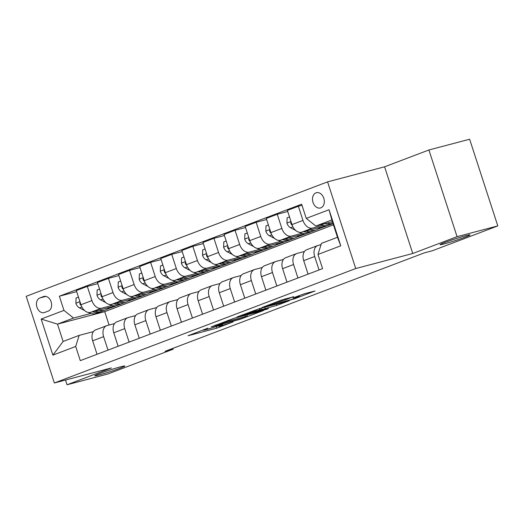 <?xml version="1.0" encoding="UTF-8"?>
<svg xmlns="http://www.w3.org/2000/svg" width="524" height="524" viewBox="0 0 524 524"><rect width="100%" height="100%" fill="white"/><g stroke="black" fill="none" stroke-linecap="round" stroke-linejoin="round"><path stroke-width="0.79" d="M207.963 328.122L188.018 335.753L216.798 328.155L233.147 321.874A7.749 0.406 162 0 1 222.726 325.234L220.329 325.869A7.749 0.406 162 0 1 218.266 326.249A7.749 0.406 162 0 1 220.512 325.208L222.838 324.199L218.279 325.797A7.749 0.406 162 0 1 207.858 329.164L205.46 329.793A7.749 0.406 162 0 1 203.391 330.172A7.749 0.406 162 0 1 205.644 329.131L207.963 328.122M444.26 243.883A15.786 0.825 162 0 0 460.806 238.721A15.786 0.825 162 0 0 470.08 234.903A15.786 0.825 162 0 0 465.875 235.676A15.786 0.825 162 0 0 449.323 240.837A15.786 0.825 162 0 0 440.055 244.656A15.786 0.825 162 0 0 444.26 243.883M98.984 375.001A15.786 0.825 162 0 0 115.529 369.839A15.786 0.825 162 0 0 124.804 366.021A15.786 0.825 162 0 0 120.599 366.793A15.786 0.825 162 0 0 104.053 371.955A15.786 0.825 162 0 0 94.778 375.774A15.786 0.825 162 0 0 98.984 375.001M315.972 192.852A7.893 5.764 -104.8 0 0 312.92 202.107A7.893 5.764 -104.8 0 0 320.426 207.976A7.893 5.764 -104.8 0 0 320.845 207.845A7.893 5.764 -104.8 0 0 323.904 198.583A7.893 5.764 -104.8 0 0 316.398 192.714A7.893 5.764 -104.8 0 0 315.972 192.852M293.564 296.794L282.292 299.767L262.033 307.516L294.717 298.752L314.976 290.997L304.575 293.689L292.949 297.92L297.73 296.853A6.478 0.341 162 0 1 299.453 296.532A6.478 0.341 162 0 1 295.654 298.104A6.478 0.341 162 0 1 288.862 300.219L269.912 305.223A6.478 0.341 162 0 1 268.19 305.538A6.478 0.341 162 0 1 271.995 303.972A6.478 0.341 162 0 1 278.781 301.857L285.194 299.97L293.506 296.617M412.755 253.492L457.072 236.658L497.8 225.91L469.635 139.233L428.914 149.982L384.59 166.815L327.579 181.867L355.737 268.543L412.755 253.492L384.59 166.815M65.52 380.044L67.059 384.767L111.376 367.933L54.365 382.985L355.737 268.543M67.059 384.767L107.78 374.018L173.208 349.174L172.933 348.329M497.8 225.91L432.372 250.754L424.23 252.902L165.06 351.322L173.208 349.174M234.005 318.291L211.139 326.969L239.92 319.371L263.434 310.568L234.005 318.291M236.966 316.981L259.78 308.498L289.202 300.783L276.875 305.341L261.948 309.474L255.692 311.904L268.491 308.584L266.172 309.461L236.966 316.981M44.547 312.501L48.26 311.092A7.644 5.587 -104.8 0 0 51.221 302.125A7.644 5.587 -104.8 0 0 43.95 296.44A7.644 5.587 -104.8 0 0 43.544 296.571L39.831 297.979A7.644 5.587 -104.8 0 0 36.87 306.946A7.644 5.587 -104.8 0 0 44.14 312.632A7.644 5.587 -104.8 0 0 44.547 312.501M327.579 181.867L26.2 296.309L54.365 382.985M333.434 224.816L104.728 311.662L57.489 324.133L63.122 341.465L79.163 335.38L75.692 346.469L80.296 360.636L322.581 268.635L317.97 254.461L321.441 243.372L337.482 237.28L331.849 219.942L315.815 226.034L332.406 221.652M75.692 346.469L52.898 355.121L41.173 319.05L63.967 310.391L73.53 318.042L90.855 313.47M76.687 291.645L59.363 296.217L63.967 310.391M59.363 296.217L301.647 204.216L306.252 218.384L329.046 209.731L340.764 245.808L317.97 254.461M457.072 236.658L428.914 149.982M104.728 311.662L109.077 325.037M106.948 309.219L117.363 305.453M73.53 318.042L57.489 324.133L41.173 319.05M301.994 205.29L298.359 206.253L302.964 220.427A9.864 6.72 69.2 0 0 312.52 228.078L323.013 225.307M298.359 206.253L287.381 210.419L291.986 224.593A9.864 6.72 69.2 0 0 301.549 232.243L326.491 225.661M317.996 229.073L328.41 225.307M287.735 211.499L277.255 214.27L281.86 228.438A9.864 6.72 69.2 0 0 291.416 236.088L301.903 233.324M277.255 214.27L266.277 218.436L270.882 232.61A9.864 6.72 69.2 0 0 280.445 240.261L305.387 233.671M296.892 237.09L307.306 233.318M266.631 219.517L256.151 222.281L260.756 236.455A9.864 6.72 69.2 0 0 270.312 244.105L280.798 241.335M256.151 222.281L245.173 226.453L249.778 240.621A9.864 6.72 69.2 0 0 259.341 248.271L284.283 241.688M275.788 245.101L286.202 241.335M245.527 227.527L235.04 230.298L239.645 244.472A9.864 6.72 69.2 0 0 249.208 252.123L259.694 249.352M235.04 230.298L224.069 234.464L228.674 248.638A9.864 6.72 69.2 0 0 238.237 256.288L263.179 249.706M254.677 253.118L265.098 249.352M224.423 235.545L213.936 238.309L218.541 252.483A9.864 6.72 69.2 0 0 228.104 260.133L238.59 257.363M213.936 238.309L202.965 242.481L207.57 256.649A9.864 6.72 69.2 0 0 217.126 264.299L242.075 257.716M233.573 261.135L243.994 257.363M203.312 243.562L192.832 246.326L197.437 260.5A9.864 6.72 69.2 0 0 207 268.15L217.486 265.38M192.832 246.326L181.861 250.492L186.465 264.666A9.864 6.72 69.2 0 0 196.022 272.316L220.971 265.733M212.469 269.146L222.883 265.38M182.208 251.572L171.728 254.343L176.333 268.511A9.864 6.72 69.2 0 0 185.896 276.161L196.382 273.397M171.728 254.343L160.757 258.509L165.361 272.683A9.864 6.72 69.2 0 0 174.918 280.333L199.867 273.744M191.365 277.163L201.779 273.39M161.104 259.59L150.624 262.354L155.228 276.528A9.864 6.72 69.2 0 0 164.791 284.178L175.278 281.408M150.624 262.354L139.646 266.519L144.257 280.694A9.864 6.72 69.2 0 0 153.814 288.344L178.756 281.761M170.261 285.174L180.675 281.408M140 267.6L129.52 270.371L134.124 284.545A9.864 6.72 69.2 0 0 143.687 292.189L154.174 289.425M129.52 270.371L118.542 274.537L123.147 288.711A9.864 6.72 69.2 0 0 132.71 296.361L157.652 289.772M149.157 293.191L159.571 289.418M118.896 275.617L108.416 278.382L113.02 292.556A9.864 6.72 69.2 0 0 122.577 300.206L133.07 297.436M108.416 278.382L97.438 282.554L102.042 296.722A9.864 6.72 69.2 0 0 111.605 304.372L136.548 297.789M128.053 301.208L138.467 297.436M97.792 283.635L87.312 286.399L91.916 300.573A9.864 6.72 69.2 0 0 101.473 308.223L111.959 305.453M87.312 286.399L76.334 290.565L80.938 304.739A9.864 6.72 69.2 0 0 90.501 312.389L115.444 305.806M93.449 331.607L79.163 335.38M114.553 323.59L107.106 325.555A9.864 6.72 69.2 0 0 106.647 325.705A9.864 6.72 69.2 0 0 103.634 336.644L108.01 350.117M135.657 315.579L128.21 317.544A9.864 6.72 69.2 0 0 127.751 317.688A9.864 6.72 69.2 0 0 124.738 328.633L129.114 342.1M156.761 307.562L149.314 309.527A9.864 6.72 69.2 0 0 148.862 309.671A9.864 6.72 69.2 0 0 145.842 320.616L150.224 334.083M177.865 299.545L170.424 301.51A9.864 6.72 69.2 0 0 169.966 301.66A9.864 6.72 69.2 0 0 166.953 312.605L171.328 326.072M198.969 291.534L191.529 293.499A9.864 6.72 69.2 0 0 191.07 293.643A9.864 6.72 69.2 0 0 188.057 304.588L192.432 318.055M220.073 283.517L212.633 285.482A9.864 6.72 69.2 0 0 212.174 285.632A9.864 6.72 69.2 0 0 209.161 296.571L213.537 310.044M241.178 275.506L233.737 277.471A9.864 6.72 69.2 0 0 233.278 277.615A9.864 6.72 69.2 0 0 230.265 288.56L234.641 302.027M262.288 267.489L254.841 269.454A9.864 6.72 69.2 0 0 254.382 269.605A9.864 6.72 69.2 0 0 251.369 280.543L255.745 294.01M283.392 259.478L275.945 261.443A9.864 6.72 69.2 0 0 275.486 261.587A9.864 6.72 69.2 0 0 272.473 272.532L276.849 285.999M304.496 251.461L297.049 253.426A9.864 6.72 69.2 0 0 296.591 253.57A9.864 6.72 69.2 0 0 293.578 264.515L297.953 277.982M321.042 244.649L318.153 245.409A9.864 6.72 69.2 0 0 317.695 245.559A9.864 6.72 69.2 0 0 314.682 256.505L319.057 269.971M108.553 308.793L108.33 308.125M106.647 325.705L95.676 329.871A9.864 6.72 69.2 0 0 92.663 340.816L97.038 354.283M129.657 300.783L129.441 300.108M127.751 317.688L116.78 321.854A9.864 6.72 69.2 0 0 113.767 332.799L118.142 346.266M148.862 309.671L137.884 313.843A9.864 6.72 69.2 0 0 134.871 324.788L139.246 338.255M150.761 292.765L150.545 292.097M169.966 301.66L158.988 305.826A9.864 6.72 69.2 0 0 155.975 316.771L160.351 330.238M171.865 284.755L171.649 284.08M191.07 293.643L180.092 297.815A9.864 6.72 69.2 0 0 177.079 308.754L181.455 322.221M192.97 276.738L192.753 276.069M212.174 285.632L201.196 289.798A9.864 6.72 69.2 0 0 198.183 300.743L202.559 314.21M214.074 268.727L213.858 268.052M233.278 277.615L222.307 281.781A9.864 6.72 69.2 0 0 219.287 292.726L223.669 306.193M235.178 260.71L234.962 260.035M254.382 269.605L243.411 273.77A9.864 6.72 69.2 0 0 240.398 284.715L244.774 298.182M256.288 252.692L256.066 252.024M275.486 261.587L264.515 265.753A9.864 6.72 69.2 0 0 261.502 276.698L265.878 290.165M277.392 244.682L277.17 244.007M296.591 253.57L285.619 257.743A9.864 6.72 69.2 0 0 282.606 268.681L286.982 282.154M298.497 236.665L298.274 235.997M317.695 245.559L306.723 249.725A9.864 6.72 69.2 0 0 303.71 260.67L308.086 274.137M319.601 228.654L319.385 227.979M315.815 226.034L306.252 218.384M63.122 341.465L52.898 355.121M329.046 209.731L331.849 219.942M340.764 245.808L337.482 237.28M215.259 325.483L240.483 318.959L245.16 317.308A7.749 0.406 162 0 0 247.413 316.267A7.749 0.406 162 0 0 245.35 316.647L228.078 321.205A7.749 0.406 162 0 0 217.663 324.572L215.181 325.253M253.092 311.616A6.478 0.341 162 0 0 246.306 313.738A6.478 0.341 162 0 0 242.501 315.304A6.478 0.341 162 0 0 244.223 314.983L254.16 312.173L260.415 309.736L253.092 311.616L252.869 310.942M78.456 297.095L76.052 298.005L75.888 303.331A6.537 4.454 69.2 0 0 79.484 307.889L84.678 310.594M88.242 312.442A18.871 12.851 69.2 0 0 96.848 313.267L100.058 312.049A18.871 12.851 69.2 0 0 101.047 311.597M98.944 310.162A18.871 12.851 69.2 0 0 105.291 310.057A18.871 12.851 69.2 0 0 108.913 307.529M92.722 311.8A18.871 12.851 69.2 0 0 100.058 312.049M105.291 310.057L102.082 311.276A18.871 12.851 -110.8 0 1 95.113 311.171M80.1 302.145L79.864 303.815A6.537 4.454 69.2 0 0 81.259 305.616M99.56 289.078L97.156 289.988L96.992 295.32A6.537 4.454 69.2 0 0 100.588 299.879L105.782 302.577M109.346 304.431A18.871 12.851 69.2 0 0 117.952 305.25L121.162 304.031A18.871 12.851 69.2 0 0 122.151 303.586M120.048 302.145A18.871 12.851 69.2 0 0 126.395 302.047A18.871 12.851 69.2 0 0 130.018 299.512M113.826 303.789A18.871 12.851 69.2 0 0 121.162 304.031M126.395 302.047L123.186 303.265A18.871 12.851 -110.8 0 1 116.217 303.16M101.204 294.128L100.975 295.805A6.537 4.454 69.2 0 0 102.363 297.606M120.664 281.067L118.26 281.978L118.097 287.303A6.537 4.454 69.2 0 0 121.692 291.861L126.893 294.567M130.45 296.414A18.871 12.851 69.2 0 0 139.056 297.232L142.266 296.014A18.871 12.851 69.2 0 0 143.255 295.569M141.153 294.128A18.871 12.851 69.2 0 0 147.499 294.029A18.871 12.851 69.2 0 0 151.122 291.501M134.93 295.772A18.871 12.851 69.2 0 0 142.266 296.014M147.499 294.029L144.29 295.248A18.871 12.851 -110.8 0 1 137.321 295.143M122.308 286.117L121.895 286.713L122.079 287.787A6.537 4.454 69.2 0 0 123.468 289.589M141.768 273.05L139.371 273.96L139.201 279.285A6.537 4.454 69.2 0 0 142.797 283.844L147.997 286.549M151.554 288.403A18.871 12.851 69.2 0 0 160.161 289.222L163.37 288.004A18.871 12.851 69.2 0 0 164.359 287.558M162.257 286.117A18.871 12.851 69.2 0 0 168.604 286.012A18.871 12.851 69.2 0 0 172.226 283.484M156.034 287.761A18.871 12.851 69.2 0 0 163.37 288.004M168.604 286.012L165.394 287.231A18.871 12.851 -110.8 0 1 158.425 287.126M143.412 278.1L143 278.696L143.183 279.777A6.537 4.454 69.2 0 0 144.572 281.578M162.872 265.033L160.475 265.95L160.305 271.275A6.537 4.454 69.2 0 0 163.907 275.834L169.101 278.532M172.658 280.386A18.871 12.851 69.2 0 0 181.265 281.205L184.474 279.986A18.871 12.851 69.2 0 0 185.463 279.541M183.361 278.1A18.871 12.851 69.2 0 0 189.708 278.002A18.871 12.851 69.2 0 0 193.33 275.473M177.138 279.744A18.871 12.851 69.2 0 0 184.474 279.986M189.708 278.002L186.498 279.22A18.871 12.851 -110.8 0 1 179.529 279.115M164.516 270.089L164.104 270.685L164.287 271.76A6.537 4.454 69.2 0 0 165.676 273.561M183.983 257.022L181.579 257.932L181.415 263.258A6.537 4.454 69.2 0 0 185.011 267.816L190.205 270.522M193.762 272.369A18.871 12.851 69.2 0 0 202.369 273.194L205.578 271.976A18.871 12.851 69.2 0 0 206.567 271.524M204.465 270.089A18.871 12.851 69.2 0 0 210.812 269.984A18.871 12.851 69.2 0 0 214.434 267.456M198.242 271.733A18.871 12.851 69.2 0 0 205.578 271.976M210.812 269.984L207.602 271.203A18.871 12.851 -110.8 0 1 200.633 271.098M185.62 262.072L185.208 262.668L185.391 263.742A6.537 4.454 69.2 0 0 186.78 265.55M205.087 249.005L202.683 249.922L202.519 255.247A6.537 4.454 69.2 0 0 206.115 259.806L211.31 262.504M214.866 264.358A18.871 12.851 69.2 0 0 223.473 265.177L226.682 263.958A18.871 12.851 69.2 0 0 227.671 263.513M225.575 262.072A18.871 12.851 69.2 0 0 231.916 261.974A18.871 12.851 69.2 0 0 235.538 259.439M219.346 263.716A18.871 12.851 69.2 0 0 226.682 263.958M231.916 261.974L228.713 263.192A18.871 12.851 -110.8 0 1 221.737 263.087M206.725 254.061L206.495 255.732A6.537 4.454 69.2 0 0 207.884 257.533M226.191 240.994L223.787 241.905L223.624 247.23A6.537 4.454 69.2 0 0 227.219 251.789L232.414 254.494M235.97 256.341A18.871 12.851 69.2 0 0 244.584 257.166L247.787 255.948A18.871 12.851 69.2 0 0 248.776 255.496M246.68 254.061A18.871 12.851 69.2 0 0 253.02 253.957A18.871 12.851 69.2 0 0 256.642 251.428M240.451 255.699A18.871 12.851 69.2 0 0 247.787 255.948M253.02 253.957L249.817 255.175A18.871 12.851 -110.8 0 1 242.848 255.07M227.829 246.044L227.599 247.714A6.537 4.454 69.2 0 0 228.995 249.516M247.295 232.977L244.891 233.887L244.728 239.219A6.537 4.454 69.2 0 0 248.324 243.778L253.518 246.477M257.081 248.33A18.871 12.851 69.2 0 0 265.688 249.149L268.891 247.931A18.871 12.851 69.2 0 0 269.88 247.485M267.784 246.044A18.871 12.851 69.2 0 0 274.131 245.946A18.871 12.851 69.2 0 0 277.753 243.411M261.561 247.688A18.871 12.851 69.2 0 0 268.891 247.931M274.131 245.946L270.921 247.164A18.871 12.851 -110.8 0 1 263.952 247.053M248.933 238.027L248.703 239.704A6.537 4.454 69.2 0 0 250.099 241.505M268.399 224.966L265.996 225.877L265.832 231.202A6.537 4.454 69.2 0 0 269.428 235.761L274.622 238.459M278.185 240.313A18.871 12.851 69.2 0 0 286.792 241.132L290.001 239.913A18.871 12.851 69.2 0 0 290.99 239.468M288.888 238.027A18.871 12.851 69.2 0 0 295.235 237.929A18.871 12.851 69.2 0 0 298.857 235.4M282.665 239.671A18.871 12.851 69.2 0 0 290.001 239.913M295.235 237.929L292.025 239.147A18.871 12.851 -110.8 0 1 285.056 239.042M270.043 230.016L269.631 230.612L269.814 231.687A6.537 4.454 69.2 0 0 271.203 233.488M289.503 216.949L287.1 217.86L286.936 223.185A6.537 4.454 69.2 0 0 290.532 227.744L295.726 230.449M299.289 232.296A18.871 12.851 69.2 0 0 307.896 233.121L311.105 231.903A18.871 12.851 69.2 0 0 312.094 231.451M309.992 230.016A18.871 12.851 69.2 0 0 316.339 229.912A18.871 12.851 69.2 0 0 319.961 227.383M303.769 231.66A18.871 12.851 69.2 0 0 311.105 231.903M316.339 229.912L313.129 231.13A18.871 12.851 -110.8 0 1 306.16 231.025M291.148 221.999L290.735 222.595L290.918 223.669A6.537 4.454 69.2 0 0 292.307 225.477M321.12 224.632A18.871 12.851 69.2 0 0 329 225.104L332.209 223.886A18.871 12.851 69.2 0 0 333.015 223.532M331.096 221.999A18.871 12.851 69.2 0 0 332.635 222.353M324.873 223.643A18.871 12.851 69.2 0 0 332.209 223.886M333.002 223.486A18.871 12.851 -110.8 0 1 327.264 223.014M312.52 228.078L301.549 232.243M291.416 236.088L280.445 240.261M270.312 244.105L259.341 248.271M249.208 252.123L238.237 256.288M228.104 260.133L217.126 264.299M207 268.15L196.022 272.316M185.896 276.161L174.918 280.333M164.791 284.178L153.814 288.344M143.687 292.189L132.71 296.361M122.577 300.206L111.605 304.372M101.473 308.223L90.501 312.389M103.634 336.644L92.663 340.816M91.916 300.573L80.938 304.739M113.02 292.556L102.042 296.722M124.738 328.633L113.767 332.799M134.124 284.545L123.147 288.711M145.842 320.616L134.871 324.788M155.228 276.528L144.257 280.694M166.953 312.605L155.975 316.771M176.333 268.511L165.361 272.683M188.057 304.588L177.079 308.754M197.437 260.5L186.465 264.666M209.161 296.571L198.183 300.743M218.541 252.483L207.57 256.649M230.265 288.56L219.287 292.726M239.645 244.472L228.674 248.638M251.369 280.543L240.398 284.715M260.756 236.455L249.778 240.621M272.473 272.532L261.502 276.698M281.86 228.438L270.882 232.61M293.578 264.515L282.606 268.681M302.964 220.427L291.986 224.593M314.682 256.505L303.71 260.67M45.863 296.387L39.831 297.979M44.37 296.348L43.544 296.571M219.707 326.026L220.054 327.1M216.274 326.524L216.798 328.155M244.944 315.402L245.35 316.647M227.835 320.446L228.078 321.205M279.783 303.219L280.13 304.287M276.469 304.097L276.875 305.341M264.797 307.175L265.203 308.42M261.483 308.053L261.948 309.474M259.367 308.616L259.766 309.854M284.853 298.909L285.194 299.97M281.617 300.023L281.938 301.018M278.565 301.182L278.781 301.857M297.514 296.191L297.73 296.853M79.943 301.66L75.888 303.2M81.882 306.979L79.484 307.889M80.578 303.632L79.864 303.815M101.047 293.65L96.999 295.182M102.986 298.968L100.588 299.879M101.682 295.615L100.975 295.805M122.151 285.632L118.103 287.172M124.09 290.951L121.692 291.861M122.786 287.604L122.079 287.787M143.255 277.615L139.207 279.154M145.2 282.934L142.797 283.844M143.897 279.587L143.183 279.777M164.359 269.605L160.311 271.144M166.305 274.923L163.907 275.834M165.001 271.57L164.287 271.76M185.463 261.587L181.415 263.127M187.409 266.906L185.011 267.816M186.105 263.559L185.391 263.742M206.567 253.577L202.519 255.109M208.513 258.895L206.115 259.806M207.209 255.542L206.495 255.732M227.671 245.559L223.624 247.099M229.617 250.878L227.219 251.789M228.313 247.531L227.599 247.714M248.776 237.549L244.728 239.082M250.721 242.861L248.324 243.778M249.417 239.514L248.703 239.704M269.886 229.532L265.838 231.071M271.825 234.85L269.428 235.761M270.522 231.497L269.814 231.687M290.99 221.514L286.942 223.054M292.929 226.833L290.532 227.744M291.626 223.486L290.918 223.669M203.266 329.779L203.391 330.172M218.135 325.849L218.266 326.249M246.961 314.872L247.413 316.267M242.376 314.924L242.501 315.304M259.989 308.446L260.415 309.736M268.072 305.171L268.19 305.538M299.145 295.569L299.453 296.532"/></g></svg>
